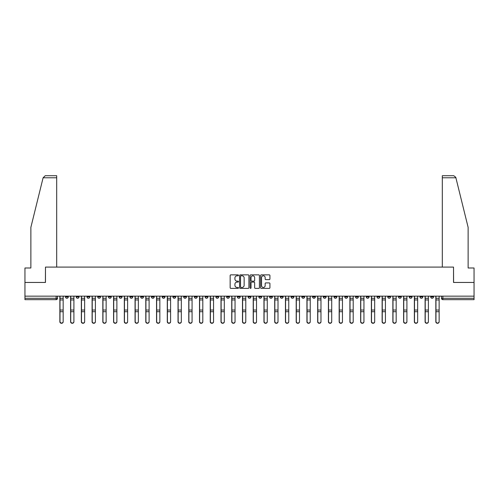 <?xml version="1.0" encoding="UTF-8"?>
<svg xmlns="http://www.w3.org/2000/svg" width="499" height="499" viewBox="0 0 499 499"><rect width="100%" height="100%" fill="white"/><g stroke="black" fill="none" stroke-linecap="round" stroke-linejoin="round"><path stroke-width="0.75" d="M238.485 275.336A0.474 0.474 0 0 0 238.011 274.862L230.831 274.862A0.674 0.674 0 0 0 230.151 275.542L230.151 287.705A0.674 0.674 0 0 0 230.831 288.385L238.011 288.385A0.474 0.474 0 0 0 238.485 287.911A0.474 0.474 0 0 0 238.011 287.436L237.081 287.436A2.164 2.164 0 0 1 234.917 285.272L234.917 284.262A2.164 2.164 0 0 1 237.081 282.097L238.011 282.097A0.474 0.474 0 0 0 238.485 281.623A0.474 0.474 0 0 0 238.011 281.149L237.081 281.149A2.164 2.164 0 0 1 234.917 278.985L234.917 277.974A2.164 2.164 0 0 1 237.081 275.81L238.011 275.81A0.474 0.474 0 0 0 238.485 275.336M419.996 296.15L419.996 296.911L422.753 296.911A1.378 1.378 0 0 1 421.374 298.29A1.378 1.378 0 0 1 419.996 296.911L419.996 296.15M355.544 296.15L355.544 296.911L358.301 296.911A1.378 1.378 0 0 1 356.922 298.29A1.378 1.378 0 0 1 355.544 296.911L355.544 296.15M344.803 296.15L344.803 296.911L347.554 296.911A1.378 1.378 0 0 1 346.181 298.29A1.378 1.378 0 0 1 344.803 296.911L344.803 296.15M280.351 296.15L280.351 296.911L283.101 296.911A1.378 1.378 0 0 1 281.729 298.29A1.378 1.378 0 0 1 280.351 296.911L280.351 296.15M269.61 296.15L269.61 296.911L272.36 296.911A1.378 1.378 0 0 1 270.982 298.29A1.378 1.378 0 0 1 269.61 296.911L269.61 296.15M258.862 296.15L258.862 296.911L261.619 296.911A1.378 1.378 0 0 1 260.241 298.29A1.378 1.378 0 0 1 258.862 296.911L258.862 296.15M237.381 296.15L237.381 296.911L240.138 296.911A1.378 1.378 0 0 1 238.759 298.29A1.378 1.378 0 0 1 237.381 296.911L237.381 296.15M215.899 296.911L215.899 296.15L215.899 296.911A1.378 1.378 0 0 0 217.271 298.29A1.378 1.378 0 0 1 215.899 296.911L218.649 296.911A1.378 1.378 0 0 1 217.271 298.29A1.378 1.378 0 0 0 218.649 296.911L218.649 296.15L218.649 296.911M205.158 296.911L205.158 296.15L205.158 296.911A1.378 1.378 0 0 0 206.53 298.29A1.378 1.378 0 0 1 205.158 296.911L207.908 296.911A1.378 1.378 0 0 1 206.53 298.29M194.41 296.911L194.41 296.15L194.41 296.911A1.378 1.378 0 0 0 195.789 298.29A1.378 1.378 0 0 1 194.41 296.911L197.167 296.911A1.378 1.378 0 0 1 195.789 298.29A1.378 1.378 0 0 0 197.167 296.911L197.167 296.15L197.167 296.911M183.669 296.15L183.669 296.911L186.426 296.911A1.378 1.378 0 0 1 185.048 298.29A1.378 1.378 0 0 1 183.669 296.911L183.669 296.15M172.928 296.15L172.928 296.911L175.685 296.911A1.378 1.378 0 0 1 174.307 298.29A1.378 1.378 0 0 1 172.928 296.911L172.928 296.15M162.187 296.15L162.187 296.911L164.938 296.911A1.378 1.378 0 0 1 163.566 298.29A1.378 1.378 0 0 1 162.187 296.911L162.187 296.15M151.447 296.911L151.447 296.15L151.447 296.911A1.378 1.378 0 0 0 152.819 298.29A1.378 1.378 0 0 1 151.447 296.911L154.197 296.911A1.378 1.378 0 0 1 152.819 298.29M129.958 296.911L129.958 296.15L129.958 296.911A1.378 1.378 0 0 0 131.337 298.29A1.378 1.378 0 0 1 129.958 296.911L132.715 296.911A1.378 1.378 0 0 1 131.337 298.29A1.378 1.378 0 0 0 132.715 296.911L132.715 296.15L132.715 296.911M119.217 296.911L119.217 296.15L119.217 296.911A1.378 1.378 0 0 0 120.596 298.29A1.378 1.378 0 0 1 119.217 296.911L121.974 296.911A1.378 1.378 0 0 1 120.596 298.29A1.378 1.378 0 0 0 121.974 296.911L121.974 296.15L121.974 296.911M108.476 296.911L108.476 296.15L108.476 296.911A1.378 1.378 0 0 0 109.855 298.29A1.378 1.378 0 0 1 108.476 296.911L111.233 296.911A1.378 1.378 0 0 1 109.855 298.29A1.378 1.378 0 0 0 111.233 296.911L111.233 296.15L111.233 296.911M97.735 296.911L97.735 296.15L97.735 296.911A1.378 1.378 0 0 0 99.114 298.29A1.378 1.378 0 0 1 97.735 296.911L100.486 296.911A1.378 1.378 0 0 1 99.114 298.29M86.994 296.911L86.994 296.15L86.994 296.911A1.378 1.378 0 0 0 88.367 298.29A1.378 1.378 0 0 1 86.994 296.911L89.745 296.911A1.378 1.378 0 0 1 88.367 298.29A1.378 1.378 0 0 0 89.745 296.911L89.745 296.15L89.745 296.911M76.247 296.911L76.247 296.15L76.247 296.911A1.378 1.378 0 0 0 77.626 298.29A1.378 1.378 0 0 1 76.247 296.911L79.004 296.911A1.378 1.378 0 0 1 77.626 298.29A1.378 1.378 0 0 0 79.004 296.911L79.004 296.15L79.004 296.911M269.254 279.627A0.674 0.674 0 0 0 269.928 278.953L269.928 275.542A0.674 0.674 0 0 0 269.254 274.862L261.276 274.862A0.674 0.674 0 0 0 260.603 275.542L260.603 287.705A0.674 0.674 0 0 0 261.276 288.385L269.254 288.385A0.674 0.674 0 0 0 269.928 287.705L269.928 283.582A0.674 0.674 0 0 0 269.254 282.908L265.842 282.908A0.674 0.674 0 0 0 265.162 283.582L265.162 285.628A1.809 1.809 0 0 1 263.353 287.436A1.809 1.809 0 0 1 261.551 285.628L261.551 277.619A1.809 1.809 0 0 1 263.353 275.81A1.809 1.809 0 0 1 265.162 277.619L265.162 278.953A0.674 0.674 0 0 0 265.842 279.627L269.254 279.627M43.101 177.781L45.228 175.717L56.693 175.717L56.693 177.781L43.101 177.781L30.869 227.363L30.869 267.988L24.95 267.988L24.95 282.453L45.471 282.453L45.471 267.096L453.529 267.096L453.529 282.453L474.05 282.453L474.05 296.15L24.95 296.15L24.95 298.29L57.522 298.29L57.522 296.15L57.522 298.29A1.378 1.378 0 0 1 56.144 299.662L24.95 299.662L24.95 298.29M24.95 282.453L24.95 296.15M248.907 275.542A0.674 0.674 0 0 0 248.234 274.862L240.256 274.862A0.674 0.674 0 0 0 239.582 275.542L239.582 287.705A0.674 0.674 0 0 0 240.256 288.385L248.234 288.385A0.674 0.674 0 0 0 248.907 287.705L248.907 275.542M250.766 274.862L258.744 274.862A0.674 0.674 0 0 1 259.418 275.542L259.418 287.705A0.674 0.674 0 0 1 258.744 288.385L255.332 288.385A0.674 0.674 0 0 1 254.652 287.705L254.652 282.771A0.674 0.674 0 0 0 253.979 282.097L251.714 282.097A0.674 0.674 0 0 0 251.041 282.771L251.041 287.911A0.474 0.474 0 0 1 250.567 288.385A0.474 0.474 0 0 1 250.093 287.911L250.093 275.542A0.674 0.674 0 0 1 250.766 274.862M441.478 296.15L441.478 298.29L474.05 298.29L474.05 299.662L442.856 299.662A1.378 1.378 0 0 1 441.478 298.29A1.378 1.378 0 0 0 442.856 299.662L442.856 296.15M474.05 296.15L474.05 298.29M433.494 296.15L433.494 296.911A1.378 1.378 0 0 1 432.115 298.29A1.378 1.378 0 0 1 430.737 296.911L433.494 296.911M430.737 296.15L430.737 296.911M422.753 296.15L422.753 296.911A1.378 1.378 0 0 1 421.374 298.29M412.006 296.15L412.006 296.911A1.378 1.378 0 0 1 410.633 298.29A1.378 1.378 0 0 1 409.255 296.911L412.006 296.911M409.255 296.15L409.255 296.911M401.265 296.15L401.265 296.911A1.378 1.378 0 0 1 399.886 298.29A1.378 1.378 0 0 1 398.514 296.911L401.265 296.911M398.514 296.15L398.514 296.911M390.524 296.15L390.524 296.911A1.378 1.378 0 0 1 389.145 298.29A1.378 1.378 0 0 1 387.767 296.911A1.378 1.378 0 0 0 389.145 298.29M387.767 296.15L387.767 296.911L390.524 296.911M379.783 296.15L379.783 296.911A1.378 1.378 0 0 1 378.404 298.29A1.378 1.378 0 0 1 377.026 296.911L379.783 296.911M377.026 296.15L377.026 296.911M369.042 296.15L369.042 296.911A1.378 1.378 0 0 1 367.663 298.29A1.378 1.378 0 0 1 366.285 296.911L369.042 296.911M366.285 296.15L366.285 296.911M358.301 296.15L358.301 296.911M347.554 296.15L347.554 296.911L347.554 296.15M336.813 296.15L336.813 296.911A1.378 1.378 0 0 1 335.434 298.29A1.378 1.378 0 0 1 334.062 296.911L336.813 296.911M334.062 296.15L334.062 296.911M326.072 296.15L326.072 296.911A1.378 1.378 0 0 1 324.693 298.29A1.378 1.378 0 0 1 323.315 296.911L326.072 296.911M323.315 296.15L323.315 296.911M315.331 296.15L315.331 296.911A1.378 1.378 0 0 1 313.952 298.29A1.378 1.378 0 0 1 312.574 296.911L315.331 296.911M312.574 296.15L312.574 296.911M304.59 296.15L304.59 296.911A1.378 1.378 0 0 1 303.211 298.29A1.378 1.378 0 0 1 301.833 296.911L304.59 296.911M301.833 296.15L301.833 296.911M293.842 296.15L293.842 296.911A1.378 1.378 0 0 1 292.47 298.29A1.378 1.378 0 0 1 291.092 296.911L293.842 296.911M291.092 296.15L291.092 296.911M283.101 296.15L283.101 296.911A1.378 1.378 0 0 1 281.729 298.29M272.36 296.15L272.36 296.911M261.619 296.911L261.619 296.15L261.619 296.911A1.378 1.378 0 0 1 260.241 298.29M250.878 296.15L250.878 296.911A1.378 1.378 0 0 1 249.5 298.29A1.378 1.378 0 0 1 248.122 296.911A1.378 1.378 0 0 0 249.5 298.29A1.378 1.378 0 0 0 250.878 296.911L248.122 296.911L248.122 296.15M240.138 296.911L240.138 296.15L240.138 296.911A1.378 1.378 0 0 1 238.759 298.29M229.39 296.15L229.39 296.911A1.378 1.378 0 0 1 228.018 298.29A1.378 1.378 0 0 1 226.64 296.911A1.378 1.378 0 0 0 228.018 298.29M226.64 296.15L226.64 296.911L229.39 296.911M207.908 296.15L207.908 296.911L207.908 296.15M186.426 296.911L186.426 296.15L186.426 296.911A1.378 1.378 0 0 1 185.048 298.29M175.685 296.911L175.685 296.15L175.685 296.911A1.378 1.378 0 0 1 174.307 298.29M164.938 296.911L164.938 296.15L164.938 296.911A1.378 1.378 0 0 1 163.566 298.29M154.197 296.15L154.197 296.911L154.197 296.15M143.456 296.911L143.456 296.15L143.456 296.911A1.378 1.378 0 0 1 142.078 298.29A1.378 1.378 0 0 1 140.699 296.911L143.456 296.911A1.378 1.378 0 0 1 142.078 298.29M140.699 296.15L140.699 296.911M100.486 296.15L100.486 296.911L100.486 296.15M68.263 296.15L68.263 296.911A1.378 1.378 0 0 1 66.885 298.29A1.378 1.378 0 0 1 65.506 296.911A1.378 1.378 0 0 0 66.885 298.29A1.378 1.378 0 0 0 68.263 296.911L68.263 296.15M65.506 296.15L65.506 296.911L68.263 296.911M56.144 296.15L56.144 299.662A1.378 1.378 0 0 0 57.522 298.29M240.998 275.81A0.474 0.474 0 0 0 240.53 276.284L240.53 286.962A0.474 0.474 0 0 0 240.998 287.436L241.978 287.436A2.164 2.164 0 0 0 244.142 285.272L244.142 277.974A2.164 2.164 0 0 0 241.978 275.81L240.998 275.81M254.652 277.65A1.809 1.809 0 0 0 252.843 275.847A1.809 1.809 0 0 0 251.041 277.65L251.041 280.475A0.674 0.674 0 0 0 251.714 281.149L253.979 281.149A0.674 0.674 0 0 0 254.652 280.475L254.652 277.65M59.861 296.15L59.861 321.755A1.584 1.528 180 0 0 61.514 323.283M63.167 321.518L63.167 321.755A1.584 1.528 180 0 1 61.583 323.283A1.584 1.528 180 0 1 59.999 321.755L59.999 321.518A1.584 1.528 0 0 0 61.583 323.046A1.584 1.528 0 0 0 63.167 321.518L63.167 311.707L59.999 311.707L59.999 321.518M59.999 296.15L59.999 311.707M63.167 296.15L63.167 311.707M70.602 296.15L70.602 321.755A1.584 1.528 180 0 0 72.255 323.283M81.343 296.15L81.343 321.755A1.584 1.528 180 0 0 82.996 323.283M56.693 267.096L56.693 177.781M45.403 282.453L45.471 267.096M474.05 282.453L474.05 267.988L468.131 267.988L468.131 227.363L455.774 177.288L453.772 175.717L442.307 175.717L442.307 267.096M453.597 282.453L453.529 267.096M73.908 321.518L73.908 321.755A1.584 1.528 180 0 1 72.324 323.283A1.584 1.528 180 0 1 70.739 321.755L70.739 321.518A1.584 1.528 0 0 0 72.324 323.046A1.584 1.528 0 0 0 73.908 321.518L73.908 311.707L70.739 311.707L70.739 321.518M70.739 296.15L70.739 311.707M73.908 296.15L73.908 311.707M84.649 321.518L84.649 321.755A1.584 1.528 180 0 1 83.065 323.283A1.584 1.528 180 0 1 81.48 321.755L81.48 321.518A1.584 1.528 0 0 0 83.065 323.046A1.584 1.528 0 0 0 84.649 321.518L84.649 311.707L81.48 311.707L81.48 321.518M81.48 296.15L81.48 311.707M84.649 296.15L84.649 311.707M92.09 296.15L92.09 321.755A1.584 1.528 180 0 0 93.743 323.283M102.831 296.15L102.831 321.755A1.584 1.528 180 0 0 104.484 323.283M113.572 296.15L113.572 321.755A1.584 1.528 180 0 0 115.225 323.283M95.39 321.518L95.39 321.755A1.584 1.528 180 0 1 93.812 323.283A1.584 1.528 180 0 1 92.228 321.755L92.228 321.518A1.584 1.528 0 0 0 93.812 323.046A1.584 1.528 0 0 0 95.39 321.518L95.39 311.707L92.228 311.707L92.228 321.518M92.228 296.15L92.228 311.707M95.39 296.15L95.39 311.707M106.137 321.518L106.137 321.755A1.584 1.528 180 0 1 104.553 323.283A1.584 1.528 180 0 1 102.969 321.755L102.969 321.518A1.584 1.528 0 0 0 104.553 323.046A1.584 1.528 0 0 0 106.137 321.518L106.137 311.707L102.969 311.707L102.969 321.518M102.969 296.15L102.969 311.707M106.137 296.15L106.137 311.707M116.878 321.518L116.878 321.755A1.584 1.528 180 0 1 115.294 323.283A1.584 1.528 180 0 1 113.71 321.755L113.71 321.518A1.584 1.528 0 0 0 115.294 323.046A1.584 1.528 0 0 0 116.878 321.518L116.878 311.707L113.71 311.707L113.71 321.518M113.71 296.15L113.71 311.707M116.878 296.15L116.878 311.707M124.313 296.15L124.313 321.755A1.584 1.528 180 0 0 125.966 323.283M127.619 321.518L127.619 321.755A1.584 1.528 180 0 1 126.035 323.283A1.584 1.528 180 0 1 124.451 321.755L124.451 321.518A1.584 1.528 0 0 0 126.035 323.046A1.584 1.528 0 0 0 127.619 321.518L127.619 311.707L124.451 311.707L124.451 321.518M124.451 296.15L124.451 311.707M127.619 296.15L127.619 311.707M135.054 296.15L135.054 321.755A1.584 1.528 180 0 0 136.707 323.283M138.36 321.518L138.36 321.755A1.584 1.528 180 0 1 136.776 323.283A1.584 1.528 180 0 1 135.192 321.755L135.192 321.518A1.584 1.528 0 0 0 136.776 323.046A1.584 1.528 0 0 0 138.36 321.518L138.36 311.707L135.192 311.707L135.192 321.518M135.192 296.15L135.192 311.707M138.36 296.15L138.36 311.707M145.795 296.15L145.795 321.755A1.584 1.528 180 0 0 147.448 323.283M149.101 321.518L149.101 321.755A1.584 1.528 180 0 1 147.517 323.283A1.584 1.528 180 0 1 145.939 321.755L145.939 321.518A1.584 1.528 0 0 0 147.517 323.046A1.584 1.528 0 0 0 149.101 321.518L149.101 311.707L145.939 311.707L145.939 321.518M145.939 296.15L145.939 311.707M149.101 296.15L149.101 311.707M156.543 296.15L156.543 321.755A1.584 1.528 180 0 0 158.195 323.283M159.842 321.518L159.842 321.755A1.584 1.528 180 0 1 158.264 323.283A1.584 1.528 180 0 1 156.68 321.755L156.68 321.518A1.584 1.528 0 0 0 158.264 323.046A1.584 1.528 0 0 0 159.842 321.518L159.842 311.707L156.68 311.707L156.68 321.518M156.68 296.15L156.68 311.707M159.842 296.15L159.842 311.707M167.284 296.15L167.284 321.755A1.584 1.528 180 0 0 168.936 323.283M170.589 321.518L170.589 321.755A1.584 1.528 180 0 1 169.005 323.283A1.584 1.528 180 0 1 167.421 321.755L167.421 321.518A1.584 1.528 0 0 0 169.005 323.046A1.584 1.528 0 0 0 170.589 321.518L170.589 311.707L167.421 311.707L167.421 321.518M167.421 296.15L167.421 311.707M170.589 296.15L170.589 311.707M178.024 296.15L178.024 321.755A1.584 1.528 180 0 0 179.677 323.283M181.33 321.518L181.33 321.755A1.584 1.528 180 0 1 179.746 323.283A1.584 1.528 180 0 1 178.162 321.755L178.162 321.518A1.584 1.528 0 0 0 179.746 323.046A1.584 1.528 0 0 0 181.33 321.518L181.33 311.707L178.162 311.707L178.162 321.518M178.162 296.15L178.162 311.707M181.33 296.15L181.33 311.707M188.765 296.15L188.765 321.755A1.584 1.528 180 0 0 190.418 323.283M192.071 321.518L192.071 321.755A1.584 1.528 180 0 1 190.487 323.283A1.584 1.528 180 0 1 188.903 321.755L188.903 321.518A1.584 1.528 0 0 0 190.487 323.046A1.584 1.528 0 0 0 192.071 321.518L192.071 311.707L188.903 311.707L188.903 321.518M188.903 296.15L188.903 311.707M192.071 296.15L192.071 311.707M199.506 296.15L199.506 321.755A1.584 1.528 180 0 0 201.159 323.283M202.812 321.518L202.812 321.755A1.584 1.528 180 0 1 201.228 323.283A1.584 1.528 180 0 1 199.644 321.755L199.644 321.518A1.584 1.528 0 0 0 201.228 323.046A1.584 1.528 0 0 0 202.812 321.518L202.812 311.707L199.644 311.707L199.644 321.518M199.644 296.15L199.644 311.707M202.812 296.15L202.812 311.707M210.247 296.15L210.247 321.755A1.584 1.528 180 0 0 211.9 323.283M213.553 321.518L213.553 321.755A1.584 1.528 180 0 1 211.969 323.283A1.584 1.528 180 0 1 210.391 321.755L210.391 321.518A1.584 1.528 0 0 0 211.969 323.046A1.584 1.528 0 0 0 213.553 321.518L213.553 311.707L210.391 311.707L210.391 321.518M210.391 296.15L210.391 311.707M213.553 296.15L213.553 311.707M220.995 296.15L220.995 321.755A1.584 1.528 180 0 0 222.648 323.283M224.301 321.518L224.301 321.755A1.584 1.528 180 0 1 222.716 323.283A1.584 1.528 180 0 1 221.132 321.755L221.132 321.518A1.584 1.528 0 0 0 222.716 323.046A1.584 1.528 0 0 0 224.301 321.518L224.301 311.707L221.132 311.707L221.132 321.518M221.132 296.15L221.132 311.707M224.301 296.15L224.301 311.707M231.736 296.15L231.736 321.755A1.584 1.528 180 0 0 233.389 323.283M235.041 321.518L235.041 321.755A1.584 1.528 180 0 1 233.457 323.283A1.584 1.528 180 0 1 231.873 321.755L231.873 321.518A1.584 1.528 0 0 0 233.457 323.046A1.584 1.528 0 0 0 235.041 321.518L235.041 311.707L231.873 311.707L231.873 321.518M231.873 296.15L231.873 311.707M235.041 296.15L235.041 311.707M242.477 296.15L242.477 321.755A1.584 1.528 180 0 0 244.13 323.283M245.782 321.518L245.782 321.755A1.584 1.528 180 0 1 244.198 323.283A1.584 1.528 180 0 1 242.614 321.755L242.614 321.518A1.584 1.528 0 0 0 244.198 323.046A1.584 1.528 0 0 0 245.782 321.518L245.782 311.707L242.614 311.707L242.614 321.518M242.614 296.15L242.614 311.707M245.782 296.15L245.782 311.707M253.218 296.15L253.218 321.755A1.584 1.528 180 0 0 254.87 323.283M256.523 321.518L256.523 321.755A1.584 1.528 180 0 1 254.939 323.283A1.584 1.528 180 0 1 253.355 321.755L253.355 321.518A1.584 1.528 0 0 0 254.939 323.046A1.584 1.528 0 0 0 256.523 321.518L256.523 311.707L253.355 311.707L253.355 321.518M253.355 296.15L253.355 311.707M256.523 296.15L256.523 311.707M263.959 296.15L263.959 321.755A1.584 1.528 180 0 0 265.611 323.283M267.264 321.518L267.264 321.755A1.584 1.528 180 0 1 265.68 323.283A1.584 1.528 180 0 1 264.096 321.755L264.096 321.518A1.584 1.528 0 0 0 265.68 323.046A1.584 1.528 0 0 0 267.264 321.518L267.264 311.707L264.096 311.707L264.096 321.518M264.096 296.15L264.096 311.707M267.264 296.15L267.264 311.707M274.7 296.15L274.7 321.755A1.584 1.528 180 0 0 276.352 323.283M278.005 321.518L278.005 321.755A1.584 1.528 180 0 1 276.421 323.283A1.584 1.528 180 0 1 274.843 321.755L274.843 321.518A1.584 1.528 0 0 0 276.421 323.046A1.584 1.528 0 0 0 278.005 321.518L278.005 311.707L274.843 311.707L274.843 321.518M274.843 296.15L274.843 311.707M278.005 296.15L278.005 311.707M285.447 296.15L285.447 321.755A1.584 1.528 180 0 0 287.1 323.283M288.753 321.518L288.753 321.755A1.584 1.528 180 0 1 287.168 323.283A1.584 1.528 180 0 1 285.584 321.755L285.584 321.518A1.584 1.528 0 0 0 287.168 323.046A1.584 1.528 0 0 0 288.753 321.518L288.753 311.707L285.584 311.707L285.584 321.518M285.584 296.15L285.584 311.707M288.753 296.15L288.753 311.707M296.188 296.15L296.188 321.755A1.584 1.528 180 0 0 297.841 323.283M299.494 321.518L299.494 321.755A1.584 1.528 180 0 1 297.909 323.283A1.584 1.528 180 0 1 296.325 321.755L296.325 321.518A1.584 1.528 0 0 0 297.909 323.046A1.584 1.528 0 0 0 299.494 321.518L299.494 311.707L296.325 311.707L296.325 321.518M296.325 296.15L296.325 311.707M299.494 296.15L299.494 311.707M306.929 296.15L306.929 321.755A1.584 1.528 180 0 0 308.582 323.283M310.235 321.518L310.235 321.755A1.584 1.528 180 0 1 308.65 323.283A1.584 1.528 180 0 1 307.066 321.755L307.066 321.518A1.584 1.528 0 0 0 308.65 323.046A1.584 1.528 0 0 0 310.235 321.518L310.235 311.707L307.066 311.707L307.066 321.518M307.066 296.15L307.066 311.707M310.235 296.15L310.235 311.707M317.67 296.15L317.67 321.755A1.584 1.528 180 0 0 319.323 323.283M320.976 321.518L320.976 321.755A1.584 1.528 180 0 1 319.391 323.283A1.584 1.528 180 0 1 317.807 321.755L317.807 321.518A1.584 1.528 0 0 0 319.391 323.046A1.584 1.528 0 0 0 320.976 321.518L320.976 311.707L317.807 311.707L317.807 321.518M317.807 296.15L317.807 311.707M320.976 296.15L320.976 311.707M328.411 296.15L328.411 321.755A1.584 1.528 180 0 0 330.064 323.283M331.716 321.518L331.716 321.755A1.584 1.528 180 0 1 330.132 323.283A1.584 1.528 180 0 1 328.548 321.755L328.548 321.518A1.584 1.528 0 0 0 330.132 323.046A1.584 1.528 0 0 0 331.716 321.518L331.716 311.707L328.548 311.707L328.548 321.518M328.548 296.15L328.548 311.707M331.716 296.15L331.716 311.707M339.158 296.15L339.158 321.755A1.584 1.528 180 0 0 340.805 323.283M342.457 321.518L342.457 321.755A1.584 1.528 180 0 1 340.873 323.283A1.584 1.528 180 0 1 339.295 321.755L339.295 321.518A1.584 1.528 0 0 0 340.873 323.046A1.584 1.528 0 0 0 342.457 321.518L342.457 311.707L339.295 311.707L339.295 321.518M339.295 296.15L339.295 311.707M342.457 296.15L342.457 311.707M349.899 296.15L349.899 321.755A1.584 1.528 180 0 0 351.552 323.283M353.205 321.518L353.205 321.755A1.584 1.528 180 0 1 351.62 323.283A1.584 1.528 180 0 1 350.036 321.755L350.036 321.518A1.584 1.528 0 0 0 351.62 323.046A1.584 1.528 0 0 0 353.205 321.518L353.205 311.707L350.036 311.707L350.036 321.518M350.036 296.15L350.036 311.707M353.205 296.15L353.205 311.707M360.64 296.15L360.64 321.755A1.584 1.528 180 0 0 362.293 323.283M363.946 321.518L363.946 321.755A1.584 1.528 180 0 1 362.361 323.283A1.584 1.528 180 0 1 360.777 321.755L360.777 321.518A1.584 1.528 0 0 0 362.361 323.046A1.584 1.528 0 0 0 363.946 321.518L363.946 311.707L360.777 311.707L360.777 321.518M360.777 296.15L360.777 311.707M363.946 296.15L363.946 311.707M371.381 296.15L371.381 321.755A1.584 1.528 180 0 0 373.034 323.283M374.687 321.518L374.687 321.755A1.584 1.528 180 0 1 373.102 323.283A1.584 1.528 180 0 1 371.518 321.755L371.518 321.518A1.584 1.528 0 0 0 373.102 323.046A1.584 1.528 0 0 0 374.687 321.518L374.687 311.707L371.518 311.707L371.518 321.518M371.518 296.15L371.518 311.707M374.687 296.15L374.687 311.707M382.122 296.15L382.122 321.755A1.584 1.528 180 0 0 383.775 323.283M385.428 321.518L385.428 321.755A1.584 1.528 180 0 1 383.843 323.283A1.584 1.528 180 0 1 382.259 321.755L382.259 321.518A1.584 1.528 0 0 0 383.843 323.046A1.584 1.528 0 0 0 385.428 321.518L385.428 311.707L382.259 311.707L382.259 321.518M382.259 296.15L382.259 311.707M385.428 296.15L385.428 311.707M392.863 296.15L392.863 321.755A1.584 1.528 180 0 0 394.516 323.283M396.169 321.518L396.169 321.755A1.584 1.528 180 0 1 394.584 323.283A1.584 1.528 180 0 1 393 321.755L393 321.518A1.584 1.528 0 0 0 394.584 323.046A1.584 1.528 0 0 0 396.169 321.518L396.169 311.707L393 311.707L393 321.518M393 296.15L393 311.707M396.169 296.15L396.169 311.707M403.61 296.15L403.61 321.755A1.584 1.528 180 0 0 405.257 323.283M406.91 321.518L406.91 321.755A1.584 1.528 180 0 1 405.331 323.283A1.584 1.528 180 0 1 403.747 321.755L403.747 321.518A1.584 1.528 0 0 0 405.331 323.046A1.584 1.528 0 0 0 406.91 321.518L406.91 311.707L403.747 311.707L403.747 321.518M403.747 296.15L403.747 311.707M406.91 296.15L406.91 311.707M414.351 296.15L414.351 321.755A1.584 1.528 180 0 0 416.004 323.283M417.657 321.518L417.657 321.755A1.584 1.528 180 0 1 416.072 323.283A1.584 1.528 180 0 1 414.488 321.755L414.488 321.518A1.584 1.528 0 0 0 416.072 323.046A1.584 1.528 0 0 0 417.657 321.518L417.657 311.707L414.488 311.707L414.488 321.518M414.488 296.15L414.488 311.707M417.657 296.15L417.657 311.707M425.092 296.15L425.092 321.755A1.584 1.528 180 0 0 426.745 323.283M428.398 321.518L428.398 321.755A1.584 1.528 180 0 1 426.813 323.283A1.584 1.528 180 0 1 425.229 321.755L425.229 321.518A1.584 1.528 0 0 0 426.813 323.046A1.584 1.528 0 0 0 428.398 321.518L428.398 311.707L425.229 311.707L425.229 321.518M425.229 296.15L425.229 311.707M428.398 296.15L428.398 311.707M435.833 296.15L435.833 321.755A1.584 1.528 180 0 0 437.486 323.283M439.139 321.518L439.139 321.755A1.584 1.528 180 0 1 437.554 323.283A1.584 1.528 180 0 1 435.97 321.755L435.97 321.518A1.584 1.528 0 0 0 437.554 323.046A1.584 1.528 0 0 0 439.139 321.518L439.139 311.707L435.97 311.707L435.97 321.518M435.97 296.15L435.97 311.707M439.139 296.15L439.139 311.707M59.861 298.29L63.167 298.29M63.167 310.047L59.999 310.047M63.167 299.949L59.999 299.949M70.602 298.29L73.908 298.29M81.343 298.29L84.649 298.29M455.899 177.781L442.307 177.781M73.908 310.047L70.739 310.047M73.908 299.949L70.739 299.949M84.649 310.047L81.48 310.047M84.649 299.949L81.48 299.949M92.09 298.29L95.39 298.29M102.831 298.29L106.137 298.29M113.572 298.29L116.878 298.29M95.39 310.047L92.228 310.047M95.39 299.949L92.228 299.949M106.137 310.047L102.969 310.047M106.137 299.949L102.969 299.949M116.878 310.047L113.71 310.047M116.878 299.949L113.71 299.949M124.313 298.29L127.619 298.29M127.619 310.047L124.451 310.047M127.619 299.949L124.451 299.949M135.054 298.29L138.36 298.29M138.36 310.047L135.192 310.047M138.36 299.949L135.192 299.949M145.795 298.29L149.101 298.29M149.101 310.047L145.939 310.047M149.101 299.949L145.939 299.949M156.543 298.29L159.842 298.29M159.842 310.047L156.68 310.047M159.842 299.949L156.68 299.949M167.284 298.29L170.589 298.29M170.589 310.047L167.421 310.047M170.589 299.949L167.421 299.949M178.024 298.29L181.33 298.29M181.33 310.047L178.162 310.047M181.33 299.949L178.162 299.949M188.765 298.29L192.071 298.29M192.071 310.047L188.903 310.047M192.071 299.949L188.903 299.949M199.506 298.29L202.812 298.29M202.812 310.047L199.644 310.047M202.812 299.949L199.644 299.949M210.247 298.29L213.553 298.29M213.553 310.047L210.391 310.047M213.553 299.949L210.391 299.949M220.995 298.29L224.301 298.29M224.301 310.047L221.132 310.047M224.301 299.949L221.132 299.949M231.736 298.29L235.041 298.29M235.041 310.047L231.873 310.047M235.041 299.949L231.873 299.949M242.477 298.29L245.782 298.29M245.782 310.047L242.614 310.047M245.782 299.949L242.614 299.949M253.218 298.29L256.523 298.29M256.523 310.047L253.355 310.047M256.523 299.949L253.355 299.949M263.959 298.29L267.264 298.29M267.264 310.047L264.096 310.047M267.264 299.949L264.096 299.949M274.7 298.29L278.005 298.29M278.005 310.047L274.843 310.047M278.005 299.949L274.843 299.949M285.447 298.29L288.753 298.29M288.753 310.047L285.584 310.047M288.753 299.949L285.584 299.949M296.188 298.29L299.494 298.29M299.494 310.047L296.325 310.047M299.494 299.949L296.325 299.949M306.929 298.29L310.235 298.29M310.235 310.047L307.066 310.047M310.235 299.949L307.066 299.949M317.67 298.29L320.976 298.29M320.976 310.047L317.807 310.047M320.976 299.949L317.807 299.949M328.411 298.29L331.716 298.29M331.716 310.047L328.548 310.047M331.716 299.949L328.548 299.949M339.158 298.29L342.457 298.29M342.457 310.047L339.295 310.047M342.457 299.949L339.295 299.949M349.899 298.29L353.205 298.29M353.205 310.047L350.036 310.047M353.205 299.949L350.036 299.949M360.64 298.29L363.946 298.29M363.946 310.047L360.777 310.047M363.946 299.949L360.777 299.949M371.381 298.29L374.687 298.29M374.687 310.047L371.518 310.047M374.687 299.949L371.518 299.949M382.122 298.29L385.428 298.29M385.428 310.047L382.259 310.047M385.428 299.949L382.259 299.949M392.863 298.29L396.169 298.29M396.169 310.047L393 310.047M396.169 299.949L393 299.949M403.61 298.29L406.91 298.29M406.91 310.047L403.747 310.047M406.91 299.949L403.747 299.949M414.351 298.29L417.657 298.29M417.657 310.047L414.488 310.047M417.657 299.949L414.488 299.949M425.092 298.29L428.398 298.29M428.398 310.047L425.229 310.047M428.398 299.949L425.229 299.949M435.833 298.29L439.139 298.29M439.139 310.047L435.97 310.047M439.139 299.949L435.97 299.949"/></g></svg>
